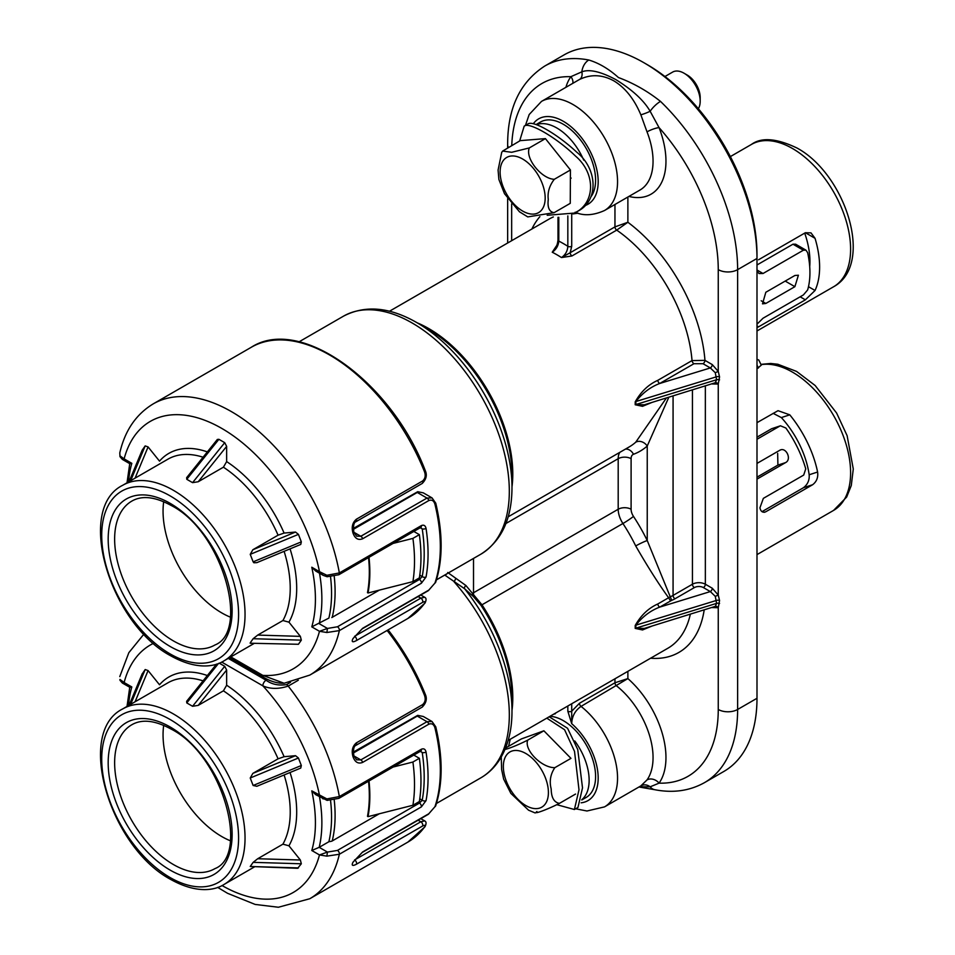 <?xml version="1.0" encoding="UTF-8"?>
<svg xmlns="http://www.w3.org/2000/svg" width="955" height="955" viewBox="0 0 955 955"><rect width="100%" height="100%" fill="white"/><g stroke="black" fill="none" stroke-linecap="round" stroke-linejoin="round"><path stroke-width="1.43" d="M590.823 196.945A45.649 26.358 -120 0 0 591.491 159.628A45.649 26.358 -120 0 0 563.319 124.281A45.649 26.358 -120 0 0 540.494 122.025L536.137 124.532M583.72 160.118A45.649 26.358 -120 0 0 556.861 128.006A45.649 26.358 -120 0 0 536.412 124.639M581.786 799.968L586.143 797.461A45.649 26.358 -120 0 0 592.064 757.566A45.649 26.358 -120 0 0 558.198 718.172A45.649 26.358 -120 0 0 550.02 716.286M581.834 799.681A45.649 26.358 -120 0 0 574.767 740.973M698.356 108.739A22.825 13.179 -120 0 0 700.182 101.29A22.825 13.179 -120 0 0 700.182 101.17A22.825 13.179 -120 0 0 684.043 73.213A22.825 13.179 -120 0 0 672.63 72.091L664.943 76.519M554.115 212.667C549.256 211.915 547.311 207.486 548.277 199.404C547.394 192.373 549.4 185.676 554.294 179.301C541.389 178.86 524.987 158.244 529.285 147.941L511.689 152.287L502.64 151.081L520.224 140.636L545.424 138.618L570.433 169.978L570.254 203.343L554.115 212.667L527.769 216.904L519.484 211.807L504.491 193.698L498.88 179.456L498.08 170.062L501.709 152.394L502.64 151.081M700.182 97.541A18.264 10.541 -120 0 0 700.182 97.446A18.264 10.541 -120 0 0 687.266 75.087L684.043 73.213M570.433 169.978L554.294 179.301M545.424 138.618L529.285 147.941M536.925 811.511C532.21 815.081 547.012 809.709 559.415 803.382C554.043 802.379 551.298 797.568 551.19 788.949C549.221 781.393 550.426 774.302 554.819 767.677C541.557 767.892 523.794 749.759 527.733 740.113C515.27 746.476 500.527 751.8 505.243 748.254M501.256 756.969L501.626 769.515L503.643 779.089L510.865 793.39L528.569 810.198L535.194 812.968M505.541 748.075L521.382 738.931L543.873 730.79L570.959 758.365L554.819 767.677M575.555 794.059L559.415 803.382M543.873 730.79L527.733 740.113M547.179 215.269L574.528 213.06L577.751 211.198C598.654 201.051 597.937 169.298 576.856 152.275C557.29 133.975 532.269 119.494 527.578 124.21L524.176 126.167L519.663 140.958M574.528 213.06C595.347 203.236 596.111 173.583 575.507 156.071C556.586 137.616 528.986 121.667 524.343 126.072L524.176 126.167M570.362 182.608L570.41 174.252M556.92 804.707L574.397 809.518L578.993 789.821L574.528 751.406L564.572 729.716L546.797 718.148M574.397 809.518L577.954 807.464L582.514 787.851L577.751 749.544L567.557 728.271L549.197 716.763M510.209 739.277L508.573 746.333M809.709 266.66A68.474 39.537 -120 0 0 809.936 261.443A68.474 39.537 -120 0 0 804.695 233.116M756.993 437.175L771.64 428.723L780.438 425.799L785.881 428.019A82.166 47.44 60 0 1 805.745 468.857L803.692 475.077L763.343 498.367L759.941 507.797C760.765 511.629 762.723 512.954 765.791 511.761L812.598 484.746L803.465 487.707C807.679 484.471 809.577 480.15 809.172 474.766A68.474 39.537 -120 0 0 781.345 417.574L773.132 413.348M756.993 439.252L779.841 426.061L771.64 428.723M809.172 474.766L817.599 472.021A82.166 47.44 -120 0 0 789.785 414.84L778.015 410.686L756.993 422.671M817.599 472.021C818.316 477.416 816.644 481.666 812.598 484.746M764.119 512.31L764.955 512.143M756.993 479.112L785.583 462.602C792.184 459.319 785.87 446.319 779.626 450.354L756.993 463.414M780.498 449.96L779.626 450.354M756.993 359.367L758.771 359.999L761.29 365.156L756.993 368.809M301.326 863.786L253.135 862.353L257.707 858.736L300.359 860.001L301.326 863.786L297.65 868.286L250.234 866.483L298.426 867.916M163.675 725.334A83.085 47.965 -120 0 0 221.799 836.568A83.085 47.965 -120 0 0 230.322 840.77M218.528 663.427L186.774 702.928L192.576 706.282L224.712 666.315L226.645 670.016L226.645 685.236A105.91 61.144 60 0 1 284.101 756.706L278.072 758.819A101.337 58.506 -120 0 0 223.41 690.835L226.645 685.236M186.774 702.928L186.655 701.28L216.534 664.107M419.77 798.798L422.217 800.206L419.46 803.083A2.734 1.576 60 0 1 421.346 806.915L339.347 854.248A156.584 90.403 60 0 1 309.778 898.739L407.904 842.083L424.963 826.767A2.734 2.173 -143.2 0 1 424.438 827.233C425.87 825.156 425.238 824.762 422.54 826.051L356.37 864.251C352.443 866.28 351.333 865.588 353.004 862.174L362.637 851.944L428.807 813.732L434.931 806.736A2.734 1.994 18.5 0 0 435.683 805.865L428.365 814.281A2.734 1.576 -120 0 0 428.807 813.732M435.683 805.865C442.929 783.506 442.941 757.16 435.755 726.815L435.755 726.815A2.734 1.015 166.4 0 1 434.931 727.829C433.809 724.272 431.767 723.066 428.807 724.2L362.637 762.412C358.209 764.131 354.997 762.233 353.004 756.706C351.321 750.845 352.443 746.225 356.37 742.859L422.54 704.659C425.238 702.319 425.87 699.179 424.438 695.216L425.321 694.392C427.279 698.809 426.24 703.047 422.206 707.106L422.206 707.106A2.734 1.576 -120 0 0 422.54 704.659M425.321 694.392C416.201 671.795 404.204 650.809 389.318 631.434L388.172 631.792L386.954 630.539M421.346 806.915L426.049 800.6A2.734 1.85 10.5 0 1 422.217 800.206A153.839 88.815 -120 0 0 422.217 752.492A2.734 1.253 171.3 0 0 426.049 752.051C425.369 749.15 423.805 748.219 421.346 749.245A2.734 1.576 60 0 1 420.821 751.036L421.083 750.917M657.792 603.99A2.734 1.576 60 0 0 659.726 607.117L710.329 591.575A2.734 1.576 120 0 0 712.263 588.22L718.255 595.049L719.557 600.54A2.734 1.576 0 0 0 716.584 600.397L635.863 625.179L635.863 628.163L644.315 628.438L715.283 606.377L716.584 603.381L715.283 596.35L710.329 591.575L703.405 587.588A6.387 3.689 -0 0 0 694.369 587.588L675.006 598.773A20.998 12.129 180 0 1 671.735 600.313L659.726 607.117C650.498 610.615 642.536 616.632 635.863 625.179A2.734 1.635 -3.2 0 0 635.206 625.489C640.96 615.295 648.493 608.12 657.792 603.99L668.596 597.746C658.675 584.03 647.717 566.769 635.72 545.95A9.132 0.883 153.9 0 1 647.239 540.542L670.231 596.756A18.264 10.541 -0 0 0 673.072 595.419L692.435 584.233L692.435 390.022M651.943 626.086L642.524 629.954L635.206 628.402L635.206 625.489M571.711 214.457L571.711 246.294L570.195 252.729L614.96 226.884L627.877 222.264A127.815 73.798 60 0 1 704.957 360.369L712.263 364.583L718.255 371.4L719.557 376.903A2.734 1.576 0 0 0 716.584 376.759L635.863 401.542A2.734 1.635 -3.2 0 0 635.206 401.852C640.96 391.657 648.493 384.483 657.792 380.341L692.029 360.584L704.957 360.369A2.734 1.576 -60 0 1 703.023 363.724L693.963 363.712L659.726 383.48C650.498 386.978 642.536 392.994 635.863 401.542L635.863 404.526L644.315 404.801L715.283 382.74L716.584 379.744L715.283 372.713L710.329 367.938L703.023 363.724M651.943 402.449L642.524 406.317L635.206 404.765L635.206 401.852M558.794 217.31L558.794 241.078C558.365 245.781 556.168 249.494 552.241 252.216L556.371 246.008M253.875 562.77L253.135 561.85L301.326 541.867L300.753 544.434L256.871 562.638L253.875 562.77M129.128 481.583L142.271 450.032L145.184 445.901L148.085 446.928L159.509 461.134A105.91 61.144 60 0 1 207.342 451.894M163.675 501.697A83.085 47.965 -120 0 0 221.799 612.931A83.085 47.965 -120 0 0 230.322 617.133M250.162 643.228L298.426 644.279L250.162 643.228M253.135 638.716L257.707 635.087L300.359 636.364L301.326 640.148L253.135 638.716L250.234 642.846M257.707 635.087L282.907 620.535A101.337 58.506 -120 0 0 284.113 551.333M250.234 554.354L252.86 549.734L295.513 532.054L298.426 534.37L250.234 554.354L253.135 561.85M252.86 549.734L278.072 535.182A101.337 58.506 -120 0 0 223.41 467.198L226.645 461.599A105.91 61.144 60 0 1 284.101 533.069L278.072 535.182M218.898 439.312L186.774 479.291L186.655 477.643L217.334 439.467L218.898 439.312L224.712 442.666L226.645 446.367L198.21 481.75L223.41 467.198M198.21 481.75L192.576 482.645L224.712 442.666M186.774 479.291L192.576 482.645M379.29 590.142L331.815 617.551M756.993 324.199L763.033 318.23L803.382 294.94L807.644 289.95A82.166 47.44 60 0 0 807.644 252.669L805.984 250.174L795.658 244.205L792.972 244.205L756.993 264.977M805.984 250.174L803.382 250.21L792.972 244.205M794.882 286.679L798.404 275.219L794.882 275.494L765.826 292.266L762.508 303.845L765.826 303.451L794.882 286.679L785.201 281.08M756.993 270.014L763.033 273.5L803.382 250.21M756.993 477.178L777.919 465.097L777.657 453.339M330.549 576.904A136.947 79.074 60 0 1 328.878 618.1L311.784 626.862A132.387 76.436 -120 0 0 311.784 567.222L319.483 571.663A142.88 82.5 -120 0 0 221.799 428.425A142.88 82.5 -120 0 0 124.126 458.877L119.96 455.81A2.734 2.185 159.5 0 0 120.044 456.729L122.371 459.415L129.785 463.688M230.824 656.897L262.852 675.388L284.113 683.255L309.778 675.101A156.584 90.403 60 0 0 339.347 630.61L326.873 632.508L327.446 628.45L337.461 626.778A2.734 1.576 60 0 1 339.347 630.61L421.346 583.278L426.049 576.963A2.734 1.85 -169.5 0 1 422.217 576.557A153.839 88.815 -120 0 0 422.217 528.855A2.734 1.253 171.3 0 0 426.049 528.413C425.369 525.513 423.805 524.582 421.346 525.608A2.734 1.576 60 0 1 420.821 527.399L421.083 527.267M309.778 675.101L407.904 618.446L424.963 603.13A2.734 2.173 -143.2 0 1 424.438 603.596C425.87 601.519 425.238 601.125 422.54 602.414L356.37 640.614C352.443 642.643 351.333 641.951 353.004 638.537L362.637 628.306L428.807 590.095L434.931 583.099A2.734 1.994 18.5 0 0 435.683 582.216L428.365 590.644A2.734 1.576 -120 0 0 428.807 590.095M435.683 582.216C442.929 559.869 442.941 533.523 435.755 503.178L435.755 503.178A2.734 1.015 166.4 0 1 434.931 504.192C433.809 500.635 431.767 499.429 428.807 500.563L362.637 538.775C358.209 540.482 354.997 538.584 353.004 533.069C351.321 527.208 352.443 522.588 356.37 519.222L422.54 481.01C425.238 478.682 425.87 475.53 424.438 471.579L425.321 470.755C391.681 381.833 300.204 315.508 251.32 347.25A156.584 90.403 -120 0 1 329.618 354.997A156.584 90.403 -120 0 1 424.438 471.579M226.645 446.367L226.645 461.599M295.513 532.054L284.101 533.069M298.426 534.37L301.326 541.867M300.359 636.364L288.947 622.159L282.907 620.535M301.326 640.148L298.426 644.279M353.266 528.485L417.693 491.718L423.304 492.852L432.042 497.889L426.992 498.068L417.275 492.458L353.314 529.392M417.693 491.718L417.275 492.458M354.603 636.293L420.833 598.128L424.677 597.257L420.785 595.013M356.37 519.222A2.734 1.576 -120 0 1 356.036 521.669L356.036 521.669C353.768 522.445 353.04 525.942 353.851 532.138L356.633 536.173L360.823 536.268L426.992 498.068A2.734 1.576 60 0 1 428.807 500.563M419.77 575.161L422.217 576.557L419.46 579.446L418.075 578.646M229.487 657.673L263.795 677.477A4.56 2.638 120 0 1 262.852 675.388A142.88 82.5 -120 0 0 319.483 631.303L326.873 632.508M326.873 575.28L319.483 571.663L323.124 575.316L327.111 576.748L326.873 575.28L339.347 572.94L421.346 525.608M420.821 527.399L338.834 574.731A2.734 1.576 60 0 0 339.347 572.94A156.584 90.403 60 0 0 231.48 411.653A156.584 90.403 60 0 0 153.194 403.893C136.016 414.339 124.878 430.693 119.781 452.957L119.96 455.81M323.124 575.316L315.711 571.03L311.784 567.222M311.784 626.862L319.483 631.303L327.446 628.45L319.197 623.687A136.947 79.074 60 0 0 319.507 573.227M130.871 462.769C129.235 463.867 129.558 464.046 131.826 463.33L124.126 458.877L122.371 459.415M427.506 328.771L416.726 322.551A134.727 77.785 60 0 1 511.987 487.563L511.987 475.113A119.494 68.987 -120 0 0 427.506 328.771A119.494 68.987 -120 0 0 427.494 328.771L416.726 322.551C389.556 306.985 365.132 304.872 343.454 316.189L299.046 341.83M447.692 572.487L465.897 585.499A2.734 1.647 -47.1 0 0 464.631 588.769A134.727 77.785 60 0 1 511.987 711.2L511.987 698.75A119.494 68.987 -120 0 0 481.01 605.363L473.346 596.505L464.631 588.769L445.066 575.292A137.401 79.337 -120 0 0 444.815 575.041L436.435 579.876M579.458 703.274A2.734 1.576 60 0 0 581.046 706.39C575.089 710.556 571.973 716.334 571.711 723.699L567.831 711.224A2.734 1.576 0 0 0 571.711 711.224L579.458 703.274L614.96 682.765L627.877 678.587L581.046 706.39A62.994 36.374 60 0 1 615.533 761.589A62.994 36.374 60 0 1 604.503 806.891L586.979 810.998L575.638 808.79M525.429 125.451L529.189 114.516L541.497 101.409A62.994 36.374 60 0 1 573 104.525A62.994 36.374 60 0 1 614.161 160.034A62.994 36.374 60 0 1 604.503 210.518L640.005 190.021A62.994 36.374 -120 0 0 647.024 131.862L640.853 114.815C634.216 99.069 625.239 87.776 613.922 80.9C602.307 74.526 590.87 74.048 579.59 79.444L578.348 80.136M572.845 83.312A9.132 7.21 35.3 0 0 570.863 76.686L581.846 71.84C589.283 68.951 600.6 71.541 615.796 79.587C632.473 89.937 643.921 100.49 650.14 111.269L659.057 127.612A72.126 41.638 60 0 1 628.903 196.432M578.085 213.18L573.012 213.908M660.49 101.397A159.772 92.241 60 0 1 737.63 269.644L737.63 709.47A159.772 92.241 60 0 1 704.539 782.611L723.902 771.425A159.772 92.241 -120 0 0 756.993 698.284L756.993 258.459A159.772 92.241 -120 0 0 644.016 62.779A159.772 92.241 -120 0 0 564.13 54.865L544.756 66.05A159.772 92.241 60 0 1 588.805 60.01C598.976 63.09 608.848 68.939 618.446 77.546C633.463 83.133 647.478 91.083 660.49 101.397A13.692 4.99 133.9 0 0 650.14 111.269A9.132 1.289 -21.1 0 1 640.853 114.815M508.156 516.822L629.118 446.976A118.695 68.521 -120 0 0 635.72 442.213L666.387 398.02M571.711 246.294A2.734 1.576 180 0 1 567.831 246.294A127.815 73.798 60 0 0 558.794 241.078A2.734 1.576 180 0 1 557.995 239.956C557.589 243.68 556.729 246.271 555.392 247.703L552.241 252.216A118.695 68.521 -120 0 1 556.861 254.734A118.695 68.521 -120 0 1 561.492 257.552L570.195 252.729A2.734 1.576 -120 0 0 571.938 255.964L561.492 257.552C565.408 254.83 567.521 251.081 567.831 246.294L567.831 215.878M604.503 806.891L641.271 785.655M640.853 785.881L647.024 779.913A9.132 7.21 -144.7 0 1 659.057 783.148L650.14 786.825A13.692 10.004 100.8 0 0 654.843 789.725A13.692 10.004 100.8 0 0 654.855 789.725L638.955 786.992M334.238 576.45A137.401 79.337 60 0 1 332.221 617.312M368.546 557.577A137.401 79.337 60 0 1 367.496 592.685L368.033 592.983A138.141 79.754 -120 0 0 369.012 557.302M334.238 800.087A137.401 79.337 60 0 1 332.221 840.949M368.546 781.214A137.401 79.337 60 0 1 367.496 816.322L368.033 816.632A138.141 79.754 -120 0 0 369.012 780.951M647.024 131.862A9.132 1.91 158.7 0 1 659.057 127.612A146.079 84.338 -120 0 1 718.255 269.644L718.255 371.4L715.283 372.713M644.016 62.779L647.239 64.642A155.211 89.615 60 0 1 756.993 254.734L756.993 258.459L737.63 269.644A13.692 7.903 180 0 1 718.255 269.644M393.078 543.419L412.906 538.393A155.665 89.877 60 0 1 412.906 581.631L419.364 577.894A155.665 89.877 -120 0 0 419.364 534.657L413.802 531.446M412.906 581.631L368.033 592.983M412.906 538.393L419.364 534.657M393.078 767.056L412.906 762.03L419.364 758.294L413.802 755.095M412.906 762.03A155.665 89.877 60 0 1 412.906 805.268L419.364 801.532A155.665 89.877 -120 0 0 419.364 758.294M412.906 805.268L368.033 816.632M588.805 60.01A13.692 10.004 100.8 0 0 581.846 71.84A9.132 6.196 -117.9 0 1 579.59 79.444M641.342 785.619A9.132 8.38 63.9 0 1 650.14 786.825L639.289 786.813M719.557 376.903L718.255 384.065A2.734 2.22 47 0 0 715.283 382.74M719.557 600.54L718.255 607.714A2.734 2.22 47 0 0 715.283 606.377M668.81 397.268L647.239 446.021A127.815 73.798 60 0 1 633.475 454.282A9.132 5.276 -120 0 0 631.1 458.687L631.1 509.254A9.132 5.276 -120 0 0 633.475 516.392A127.815 73.798 60 0 1 647.239 540.542L647.239 446.021A9.132 7.401 -131.6 0 0 635.72 442.213M670.517 600.886L668.596 597.746L670.231 596.756L671.735 600.313M555.906 712.896L554.927 714.006A49.302 28.459 -120 0 0 554.282 713.827M465.897 585.499L482.024 604.873A118.695 68.521 60 0 1 511.987 710.544M627.877 197.028L627.877 222.264L616.715 230.119L571.938 255.964M581.118 802.809A49.302 28.459 -120 0 0 597.806 771.962A49.302 28.459 -120 0 0 571.711 723.699L571.711 703.763M712.263 364.583A2.734 1.576 -60 0 1 710.329 367.938L659.726 383.48A2.734 1.576 60 0 1 657.792 380.341M719.557 379.887A2.734 1.576 0 0 0 716.584 379.744L635.863 404.526A2.734 1.528 3.1 0 0 635.206 404.765M715.283 596.35L718.255 595.049L718.255 384.065L712.263 383.97A2.734 1.576 120 0 0 712.263 383.934M712.263 607.607A2.734 1.576 120 0 0 712.263 607.571L718.255 607.714L718.255 709.47A13.692 7.903 0 0 0 737.63 709.47L756.993 698.284M719.557 603.524A2.734 1.576 0 0 0 716.584 603.381L635.863 628.163A2.734 1.528 3.1 0 0 635.206 628.402M446.737 573.883A2.734 0.907 -44.4 0 1 445.066 575.292M455.69 578.802L454.114 581.858A137.401 79.337 -120 0 1 480.866 777.824L436.447 803.465M473.513 558.424L473.513 592.78A18.264 10.541 180 0 1 472.94 593.091A2.734 2.185 -50.1 0 0 472.665 595.92M635.72 545.95A118.695 68.521 -120 0 0 622.923 523.519A18.264 10.541 60 0 1 618.195 509.254L473.513 592.78A18.264 10.541 -120 0 0 473.549 593.891A2.734 2.125 -49.1 0 0 473.346 596.505M330.549 800.541A136.947 79.074 60 0 1 328.878 841.737L319.197 847.324L327.446 852.087L337.461 850.416L419.46 803.083L418.075 802.284M298.294 680.247L288.195 686.084C278.669 689.224 270.217 689.14 262.852 685.833A4.56 2.638 -60 0 1 266.075 680.235C271.805 684.377 278.633 685.821 286.548 684.604L290.535 682.3M142.092 674.123L145.184 669.539L148.085 670.577L159.509 684.771A105.91 61.144 60 0 1 207.342 675.531M219.232 663.152L224.712 666.315M295.513 755.692L298.426 758.007L250.234 778.003L252.86 773.383L295.513 755.692L284.101 756.706M298.426 758.007L301.326 765.504L300.753 768.071L256.871 786.275L253.135 785.488L301.326 765.504M300.359 860.001L288.947 845.796L282.907 844.172A101.337 58.506 -120 0 0 284.113 774.971M329.57 841.63L331.815 841.188L379.29 813.779M253.135 862.353L250.234 866.483M257.707 858.736L282.907 844.172M250.234 778.003L253.135 785.488M252.86 773.383L278.072 758.819M226.645 670.016L198.21 705.387L223.41 690.835M198.21 705.387L192.576 706.282M353.266 752.134L417.693 715.355L423.304 716.489L432.042 721.526L426.992 721.705L417.275 716.095L353.314 753.029M417.693 715.355L417.275 716.095M354.603 859.942L420.833 821.766L424.677 820.894L420.785 818.65M356.37 742.859A2.734 1.576 -120 0 1 356.036 745.306L356.036 745.306C353.768 746.082 353.04 749.58 353.851 755.787L356.633 759.81L360.823 759.905L426.992 721.705A2.734 1.576 60 0 1 428.807 724.2M222.038 885.536A142.88 82.5 -120 0 0 319.483 854.94L311.784 850.499A132.387 76.436 -120 0 0 311.784 790.859L326.873 798.917L327.111 800.386L338.834 798.368L420.821 751.036M286.548 684.604A4.56 2.638 -120 0 1 288.195 686.084A156.584 90.403 60 0 1 339.347 796.577L326.873 798.917M120.044 680.366L119.96 679.447A2.734 2.185 159.5 0 0 120.044 680.366L122.371 683.052L129.749 687.254M153.504 643.324A142.88 82.5 -120 0 0 124.126 682.515L119.96 679.447M337.461 850.416A2.734 1.576 60 0 1 339.347 854.248L326.873 856.146L327.446 852.087L319.483 854.94L326.873 856.146M130.871 686.406C129.235 687.505 129.558 687.684 131.826 686.967L124.126 682.515L122.371 683.052M311.784 850.499L319.197 847.324A136.947 79.074 60 0 0 319.507 796.864M311.784 790.859L315.711 794.667L327.111 800.386M221.691 662.066L262.852 685.833A142.88 82.5 -120 0 1 319.483 795.3L323.124 798.953M761.995 511.653L803.465 487.707M805.375 232.722L810.986 232.877L815.045 238.308L805.375 232.722L758.568 259.748M808.479 286.703L815.045 290.487L805.375 299.822L800.147 296.802M756.993 325.93L758.568 326.837L756.993 327.589M763.033 273.5L759.082 273.548L756.993 271.327M815.045 290.487A82.166 47.44 -120 0 0 815.045 238.308M758.568 326.837L805.375 299.822M500.11 171.864A31.861 18.396 -120 0 0 522.504 210.971A31.861 18.396 -120 0 0 545.174 198.198A31.861 18.396 -120 0 0 522.779 159.103A31.861 18.396 -120 0 0 500.11 171.864M503.631 770.828A31.861 18.396 -120 0 0 529.44 807.297A31.861 18.396 -120 0 0 548.122 788.257A31.861 18.396 -120 0 0 522.301 751.788A31.861 18.396 -120 0 0 503.631 770.828M751.418 144.444C761.41 137.078 776.63 138.284 797.067 148.061C845.462 174.132 874.876 264.332 833.584 286.763A82.166 47.44 -120 0 0 846.178 220.915A82.166 47.44 -120 0 0 792.495 148.514A82.166 47.44 -120 0 0 751.418 144.444L730.36 156.596M756.993 554.616L833.584 510.4A82.166 47.44 -120 0 0 837.726 423.232A82.166 47.44 -120 0 0 761.051 364.667M224.055 884.449C214.756 890.49 196.467 893.701 171.1 879.662C110.303 847.801 74.956 732.389 122.718 708.92A101.337 58.506 60 0 1 173.38 713.934A101.337 58.506 60 0 1 239.586 803.239A101.337 58.506 60 0 1 224.055 884.449L254.293 866.997M170.157 719.533A96.777 55.879 -120 0 0 101.719 759.034A96.777 55.879 -120 0 0 170.157 877.573A96.777 55.879 -120 0 0 238.583 838.06A96.777 55.879 -120 0 0 170.157 719.533M170.157 870.112A87.645 50.603 60 0 1 108.178 762.77A87.645 50.603 60 0 1 170.157 726.982A87.645 50.603 60 0 1 232.137 834.336A87.645 50.603 60 0 1 170.157 870.112M131.838 724.738A83.085 47.965 -120 0 0 119.112 791.313A83.085 47.965 -120 0 0 173.38 864.526A83.085 47.965 -120 0 0 214.923 868.632C250.067 854.952 222.443 754.808 171.1 729.071C155.056 720.333 141.961 718.888 131.838 724.738M203.069 680.855A101.337 58.506 -120 0 0 167.901 682.825L122.718 708.92M407.904 842.083A156.584 90.403 -120 0 0 424.438 827.233M434.931 806.736A156.584 90.403 -120 0 0 434.931 727.829M424.438 695.216A156.584 90.403 -120 0 0 388.172 631.792M338.834 798.368A2.734 1.576 60 0 0 339.347 796.577L421.346 749.245M426.049 752.051A156.584 90.403 60 0 1 426.049 800.6M417.299 322.874A118.695 68.521 60 0 1 428.867 328.627A118.695 68.521 60 0 1 511.987 486.907M553.339 216.952A118.695 68.521 -120 0 0 549.161 219.041L389.461 311.246M173.38 490.297A101.337 58.506 60 0 1 239.586 579.601A101.337 58.506 60 0 1 224.055 660.812C214.66 666.9 196.348 670.016 171.1 656.013C110.303 624.164 74.956 508.74 122.718 485.283A101.337 58.506 60 0 1 173.38 490.297M170.157 653.924A96.777 55.879 -120 0 0 238.583 614.423A96.777 55.879 -120 0 0 170.157 495.896A96.777 55.879 -120 0 0 101.719 535.397A96.777 55.879 -120 0 0 170.157 653.924M170.157 503.345A87.645 50.603 60 0 1 232.137 610.687A87.645 50.603 60 0 1 170.157 646.475A87.645 50.603 60 0 1 108.178 539.133A87.645 50.603 60 0 1 170.157 503.345M173.38 640.889A83.085 47.965 -120 0 0 214.923 644.995C250.067 631.315 222.443 531.171 171.1 505.434C155.056 496.696 141.961 495.251 131.838 501.089A83.085 47.965 -120 0 0 119.112 567.664A83.085 47.965 -120 0 0 173.38 640.889M761.195 300.765L765.826 303.451M785.583 462.602L777.919 465.097M426.049 528.413A156.584 90.403 60 0 1 426.049 576.963M407.904 618.446A156.584 90.403 -120 0 0 424.438 603.596M434.931 583.099A156.584 90.403 -120 0 0 434.931 504.192M290.045 548.874A105.91 61.144 60 0 1 288.947 622.159M131.826 463.33A132.387 76.436 -120 0 0 128.543 481.917M203.069 457.218A101.337 58.506 -120 0 0 167.901 459.188L122.718 485.283M422.217 528.855L420.26 527.721M337.461 626.778L419.46 579.446A2.734 1.576 -120 0 1 421.346 583.278M353.887 532.269L360.823 536.268A2.734 1.576 60 0 1 362.637 538.775M422.54 602.414A2.734 1.576 60 0 0 420.833 598.128L418.111 596.553M148.085 446.928L135.073 478.145M130.68 480.675L145.184 445.901M425.321 470.755C427.279 475.172 426.24 479.41 422.206 483.469L422.206 483.469A2.734 1.576 -120 0 0 422.54 481.01M353.851 532.138A2.734 0.788 162.3 0 1 353.004 533.069M428.365 590.644L362.184 628.844A2.734 1.576 -120 0 0 362.637 628.306M362.184 628.844L353.684 637.833A2.734 2.089 -153.1 0 1 353.004 638.537M354.663 636.34A2.734 1.576 60 0 1 356.37 640.614M511.987 487.563C511.88 518.863 501.506 541.079 480.866 554.187A137.401 79.337 -120 0 0 501.924 444.087A137.401 79.337 -120 0 0 412.154 322.993A137.401 79.337 -120 0 0 343.454 316.189M633.475 516.392A9.132 0.74 146.7 0 1 622.923 523.519L481.01 605.363M508.156 740.459L667.855 648.254A118.695 68.521 -120 0 0 690.322 614.304M584.699 205.695A49.302 28.459 -120 0 0 596.302 167.543A49.302 28.459 -120 0 0 563.319 121.297A49.302 28.459 -120 0 0 533.344 123.696M565.909 87.323A72.126 41.638 60 0 1 570.863 76.686A146.079 84.338 -120 0 0 511.761 145.53M693.963 363.712A2.734 1.576 -120 0 1 692.029 360.584A118.695 68.521 -120 0 0 616.715 230.119A2.734 1.576 -120 0 1 614.96 226.884L614.96 204.477M647.024 779.913A62.994 36.374 -120 0 0 616.548 685.881A2.734 1.576 60 0 1 614.96 682.765L614.96 678.79M705.351 386.059L705.351 584.233L712.263 588.22M704.169 610.054A127.815 73.798 60 0 1 650.594 658.222M627.877 671.341L627.877 678.587A72.126 41.638 60 0 1 659.057 783.148A146.079 84.338 -120 0 0 718.255 709.47M531.899 229.009A127.815 73.798 60 0 1 539.897 216.642M511.665 203.869L511.665 240.684M631.1 509.254A9.132 5.276 180 0 0 618.195 509.254L618.195 458.687L505.911 523.507M631.1 458.687A9.132 5.276 180 0 0 618.195 458.687A18.264 10.541 60 0 1 619.843 452.336M507.654 147.894L507.654 144.778A13.692 7.903 0 0 0 508.454 147.428M673.072 395.967L673.072 595.419A2.734 1.576 60 0 0 675.006 598.773M625.477 449.089A9.132 7.413 -110.2 0 1 633.475 454.282M567.831 711.224L567.831 705.996M694.369 587.588A2.734 1.576 60 0 1 692.435 584.233A9.132 5.276 180 0 1 705.351 584.233A2.734 1.576 120 0 1 703.405 587.588M228.245 658.389L266.075 680.235M290.045 772.511A105.91 61.144 60 0 1 288.947 845.796M131.826 686.967A132.387 76.436 -120 0 0 128.543 705.554M422.217 752.492L420.26 751.358M422.54 826.051A2.734 1.576 60 0 0 420.833 821.766L418.111 820.19M353.887 755.906L360.823 759.905A2.734 1.576 60 0 1 362.637 762.412M148.085 670.577L135.073 701.782M142.271 673.669L129.128 705.22L142.164 673.884M130.68 704.312L145.184 669.539M353.851 755.787A2.734 0.788 162.3 0 1 353.004 756.706M428.365 814.281L362.184 852.481A2.734 1.576 -120 0 0 362.637 851.944M362.184 852.481L353.684 861.47A2.734 2.089 -153.1 0 1 353.004 862.174M354.663 859.978A2.734 1.576 60 0 1 356.37 864.251M789.785 414.84L781.345 417.574M758.401 367.997L756.993 365.096M571.162 178.107L570.386 178.561M700.182 97.446L700.182 101.17M142.164 450.235L129.092 481.595M224.055 660.812L254.293 643.36M153.194 403.893L251.32 347.25M356.036 521.669L422.206 483.469M435.755 503.178L432.042 497.889M424.963 603.13C426.491 600.038 426.396 598.081 424.677 597.257M338.834 574.731L327.111 576.748M119.793 452.945L120.044 456.729M129.737 463.664L127.015 482.8M263.795 677.477C271.065 681.595 277.845 683.517 284.113 683.255M511.987 711.2C512.011 729.895 508.06 745.783 500.134 758.843C495.108 766.937 488.685 773.264 480.866 777.824M575.101 212.237C583.612 216.045 593.413 215.472 604.503 210.518M541.497 101.409L578.372 80.125M480.866 554.187L436.447 579.828M507.654 243L507.654 198.676M544.756 66.05C519.902 82.19 507.535 108.428 507.654 144.778M654.855 789.725C673.156 793.247 689.713 790.883 704.539 782.611M557.995 217.322L557.995 239.956M356.036 745.306L422.206 707.106M435.755 726.815L432.042 721.538M424.963 826.767C426.491 823.676 426.396 821.718 424.677 820.894M143.919 634.108L128.841 652.683L119.781 676.594M217.645 887.374L227.565 893.307L255.152 904.433L278.382 907.25L309.778 898.739M127.015 706.437L129.737 687.302M389.318 631.434L387.945 629.966M760.908 364.368L770.733 363.461L777.812 364.249L796.554 371.411L815.152 385.51L836.616 413.049L847.121 435.683L853.281 468.989L851.287 485.534L846.655 497.054L833.584 510.4M756.993 330.979L833.584 286.763"/></g></svg>
